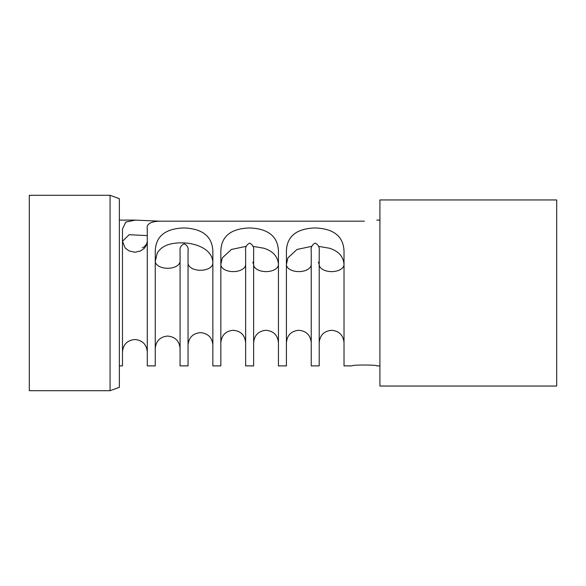 <?xml version="1.0" encoding="UTF-8"?>
<svg xmlns="http://www.w3.org/2000/svg" width="586" height="586" viewBox="0 0 586 586"><rect width="100%" height="100%" fill="white"/><g stroke="black" fill="none" stroke-linecap="round" stroke-linejoin="round"><path stroke-width="0.88" d="M245.651 264.484L245.644 264.491A12.409 7.113 180 0 1 245.087 266.63A12.409 7.113 180 0 1 244.142 267.905A12.409 7.113 180 0 1 242.86 268.996L241.095 270.014A12.409 7.113 180 0 1 239.081 270.783A12.409 7.113 180 0 1 239.066 270.783L236.92 271.296A12.409 7.113 180 0 1 236.905 271.303A12.409 7.113 180 0 1 234.451 271.582L232.056 271.582A12.409 7.113 180 0 0 232.056 271.582A12.409 7.113 180 0 1 229.573 271.296A12.409 7.113 180 0 1 227.419 270.783A12.409 7.113 180 0 1 225.398 270.014A12.409 7.113 180 0 1 223.632 268.996A12.409 7.113 180 0 1 222.35 267.905A12.409 7.113 180 0 1 221.405 266.63A12.409 7.113 180 0 1 220.841 264.498L222.284 257.899L231.426 249.453L246.31 246.318M311.232 264.484L311.232 264.498A12.409 7.113 180 0 1 310.661 266.63A12.409 7.113 180 0 1 309.716 267.905A12.409 7.113 180 0 1 308.441 268.996L306.668 270.014A12.409 7.113 180 0 1 304.654 270.783A12.409 7.113 180 0 0 304.654 270.783L302.493 271.296A12.409 7.113 180 0 1 302.479 271.303A12.409 7.113 180 0 1 300.025 271.582A12.409 7.113 180 0 1 300.01 271.582L297.629 271.582A12.409 7.113 180 0 0 297.629 271.582A12.409 7.113 180 0 1 295.154 271.296A12.409 7.113 180 0 1 293 270.783A12.409 7.113 180 0 1 290.971 270.014A12.409 7.113 180 0 1 289.206 268.996A12.409 7.113 180 0 1 287.931 267.905A12.409 7.113 180 0 1 286.986 266.63A12.409 7.113 180 0 1 286.415 264.498L287.865 257.899L297.007 249.453L311.884 246.318M142.288 247.658C144.178 247.812 148.06 242.802 147.284 241.278L146.72 244.53L144.493 248.156L140.699 250.896L134.883 252.266L129.059 250.896L125.265 248.156L122.474 241.278L129.162 234.7L147.284 235.623M180.063 261.451L180.078 261.18A12.409 7.113 180 0 1 179.506 263.312A12.409 7.113 180 0 1 178.562 264.586A12.409 7.113 180 0 1 173.493 267.465A12.409 7.113 180 0 1 167.669 268.3A12.409 7.113 180 0 1 166.475 268.263A12.409 7.113 180 0 1 163.999 267.978A12.409 7.113 180 0 1 161.846 267.465A12.409 7.113 180 0 1 159.817 266.696A12.409 7.113 180 0 1 158.052 265.678A12.409 7.113 180 0 1 156.77 264.586A12.409 7.113 180 0 1 155.825 263.312A12.409 7.113 180 0 1 155.261 261.18L157.238 253.152C160.037 248.325 164.812 245.204 171.573 243.776C189.381 240.172 213.07 246.977 212.865 263.158A12.409 7.113 0 0 1 212.293 265.282A12.409 7.113 0 0 1 211.348 266.564A12.409 7.113 0 0 1 210.074 267.656A12.409 7.113 0 0 1 208.308 268.674A12.409 7.113 0 0 1 206.279 269.443A12.409 7.113 0 0 1 204.126 269.956A12.409 7.113 0 0 1 201.665 270.241A12.409 7.113 0 0 1 201.65 270.241L199.262 270.241A12.409 7.113 0 0 1 199.255 270.241A12.409 7.113 0 0 1 196.801 269.956A12.409 7.113 0 0 1 196.786 269.956L194.625 269.443A12.409 7.113 0 0 1 192.618 268.674A12.409 7.113 0 0 1 192.611 268.674L190.838 267.656A12.409 7.113 0 0 1 190.831 267.648A12.409 7.113 0 0 1 189.571 266.571A12.409 7.113 0 0 1 189.564 266.564L188.619 265.282A12.409 7.113 0 0 1 188.047 263.158M252.837 262.11L253.628 264.498A12.409 7.113 0 0 0 254.192 266.63A12.409 7.113 0 0 0 255.137 267.905A12.409 7.113 0 0 0 256.419 268.996A12.409 7.113 0 0 0 258.184 270.014A12.409 7.113 0 0 0 260.213 270.783A12.409 7.113 0 0 0 262.36 271.296A12.409 7.113 0 0 0 264.843 271.582A12.409 7.113 0 0 0 266.037 271.618A12.409 7.113 0 0 0 267.223 271.582A12.409 7.113 0 0 0 269.707 271.296A12.409 7.113 0 0 0 271.853 270.783A12.409 7.113 0 0 0 276.929 267.905A12.409 7.113 0 0 0 277.874 266.63A12.409 7.113 0 0 0 278.438 264.498L278.284 262.675M278.123 262.045L278.167 262.521C277.823 259.693 276.475 256.902 274.123 254.148C271.391 251.423 267.927 249.438 263.737 248.2L252.991 246.376M318.418 262.11L319.202 264.498A12.409 7.113 0 0 0 319.773 266.63A12.409 7.113 0 0 0 320.718 267.905A12.409 7.113 0 0 0 321.992 268.996A12.409 7.113 0 0 0 323.765 270.014A12.409 7.113 0 0 0 325.787 270.783A12.409 7.113 0 0 0 327.94 271.296A12.409 7.113 0 0 0 330.416 271.582A12.409 7.113 0 0 0 331.61 271.618A12.409 7.113 0 0 0 332.804 271.582A12.409 7.113 0 0 0 335.28 271.296A12.409 7.113 0 0 0 337.433 270.783A12.409 7.113 0 0 0 342.502 267.905A12.409 7.113 0 0 0 343.447 266.63A12.409 7.113 0 0 0 344.019 264.498L343.857 262.675M343.696 262.045L343.74 262.521C343.396 259.693 342.056 256.902 339.704 254.148C336.972 251.423 333.507 249.438 329.317 248.2L318.564 246.376M188.047 293L188.047 365.891L180.078 365.891L180.078 251.196C179.616 247.783 180.979 245.329 184.165 243.835C187.308 245.292 188.604 247.746 188.047 251.196L188.047 293M119.368 365.891L122.474 365.891L122.474 229.016L125.763 222.101L135.329 220.109L159.692 221.178L364.397 221.178C380.409 220.021 380.409 220.021 364.397 221.178L159.692 221.178C150.404 221.537 146.273 224.152 147.284 229.016L147.284 365.891L155.261 365.891L155.261 251.196C155.693 236.283 165.296 228.533 184.07 227.954C202.646 228.738 212.249 236.48 212.865 251.196L212.865 365.891L220.841 365.891L220.841 251.196C221.259 236.305 230.869 228.555 249.673 227.947C268.293 228.708 277.881 236.458 278.438 251.196L278.438 365.891L286.415 365.891L286.415 251.196C286.84 236.305 296.45 228.555 315.246 227.947C333.874 228.708 343.462 236.458 344.019 251.196L344.019 365.891L351.996 365.891C351.226 364.734 377.56 364.734 376.805 365.891L379.911 365.891M319.202 293L319.202 365.891L311.232 365.891L311.232 251.196C310.653 247.512 311.986 244.809 315.217 243.08C318.447 244.816 319.773 247.526 319.202 251.196L319.202 293M253.628 293L253.628 365.891L245.651 365.891L245.651 251.196C245.08 247.512 246.406 244.809 249.643 243.08C252.874 244.816 254.199 247.526 253.628 251.196L253.628 293M188.047 258.382L188.047 252.075M556.7 386.049L556.7 199.951L379.911 199.951L379.911 386.049L556.7 386.049M110.065 390.701L119.368 387.317L119.368 198.683L110.065 195.299L29.3 195.299L29.3 390.701L110.065 390.701L110.065 195.299M220.841 251.196L220.841 251.702M286.415 251.196L286.415 251.702M344.019 342.685C343.279 335.155 339.148 331.017 331.61 330.284C324.073 331.017 319.941 335.155 319.202 342.685M286.415 342.685C287.155 335.155 291.286 331.017 298.823 330.284C306.353 331.017 310.492 335.148 311.232 342.685M278.438 342.685C277.705 335.155 273.567 331.017 266.037 330.284C258.499 331.017 254.361 335.155 253.628 342.685M220.841 342.685C221.574 335.155 225.713 331.017 233.243 330.284C240.78 331.017 244.919 335.148 245.651 342.685M147.284 351.915C146.551 344.385 142.413 340.246 134.883 339.514C127.345 340.246 123.207 344.385 122.474 351.915M155.261 348.472C156.001 340.935 160.132 336.804 167.669 336.064C175.207 336.804 179.338 340.935 180.078 348.472M212.865 345.029C212.125 337.492 207.993 333.353 200.456 332.621C192.919 333.353 188.787 337.492 188.047 345.029M379.911 220.109L376.805 220.109M135.329 220.109L119.368 220.109"/></g></svg>
